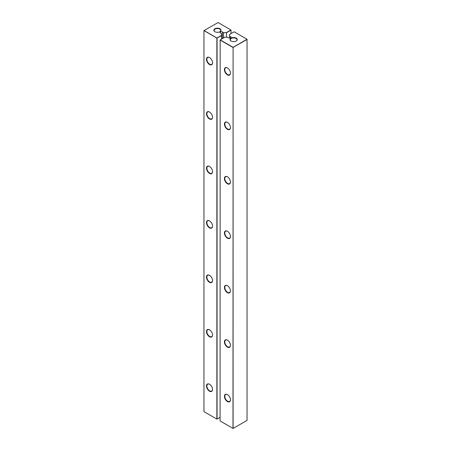 <?xml version="1.0" encoding="UTF-8"?>
<svg xmlns="http://www.w3.org/2000/svg" width="451" height="451" viewBox="0 0 451 451"><rect width="100%" height="100%" fill="white"/><g stroke="black" fill="none" stroke-linecap="round" stroke-linejoin="round"><path stroke-width="0.68" d="M246.956 39.322L233.094 47.321L233.094 428.45L247.047 420.394L247.047 39.485L232.998 47.485L220.077 40.026L224.75 37.219L227.569 37.219L228.657 37.85A1.398 0.806 0 0 0 230.185 38.025A1.398 0.806 0 0 0 231.047 37.275A1.398 0.806 0 0 0 230.641 36.706L229.548 36.074L229.548 38.081M232.998 428.394L233.094 47.321L220.173 39.863L220.077 420.935L232.998 428.394M229.548 36.074L229.548 34.451L234.131 31.807L246.956 39.209M231.109 38.121A3.602 2.08 0 0 0 231.109 41.064A3.602 2.08 0 0 0 236.206 41.064A3.602 2.08 0 0 0 236.206 38.121A3.602 2.08 0 0 0 231.109 38.121M230.45 236.471A4.268 2.464 -120 0 0 227.434 231.245A4.268 2.464 -120 0 0 224.418 232.987A4.268 2.464 -120 0 0 227.434 238.213A4.268 2.464 -120 0 0 230.45 236.471M230.45 127.577A4.268 2.464 -120 0 0 227.434 122.351A4.268 2.464 -120 0 0 224.418 124.093A4.268 2.464 -120 0 0 227.434 129.319A4.268 2.464 -120 0 0 230.45 127.577M230.45 182.024A4.268 2.464 -120 0 0 227.434 176.798A4.268 2.464 -120 0 0 224.418 178.54A4.268 2.464 -120 0 0 227.434 183.766A4.268 2.464 -120 0 0 230.45 182.024M230.45 290.918A4.268 2.464 -120 0 0 227.434 285.692A4.268 2.464 -120 0 0 224.418 287.434A4.268 2.464 -120 0 0 227.434 292.66A4.268 2.464 -120 0 0 230.45 290.918M230.45 73.13A4.268 2.464 -120 0 0 227.434 67.904A4.268 2.464 -120 0 0 224.418 69.646A4.268 2.464 -120 0 0 227.434 74.872A4.268 2.464 -120 0 0 230.45 73.13M230.45 399.812A4.268 2.464 -120 0 0 227.434 394.586A4.268 2.464 -120 0 0 224.418 396.328A4.268 2.464 -120 0 0 227.434 401.553A4.268 2.464 -120 0 0 230.45 399.812M230.45 345.365A4.268 2.464 -120 0 0 227.434 340.139A4.268 2.464 -120 0 0 224.418 341.881A4.268 2.464 -120 0 0 227.434 347.107A4.268 2.464 -120 0 0 230.45 345.365M236.104 41.114A3.332 1.922 0 0 0 236.989 39.812A3.332 1.922 0 0 0 234.932 38.031A3.332 1.922 0 0 0 231.301 38.448A3.332 1.922 0 0 0 230.326 39.812A3.332 1.922 0 0 0 231.211 41.114M227.53 231.301A4.003 2.311 -120 0 0 225.624 231.154A4.003 2.311 -120 0 0 225.624 235.777A4.003 2.311 -120 0 0 229.621 238.083A4.003 2.311 -120 0 0 230.45 236.358M227.53 122.407A4.003 2.311 -120 0 0 225.624 122.26A4.003 2.311 -120 0 0 225.624 126.883A4.003 2.311 -120 0 0 229.621 129.189A4.003 2.311 -120 0 0 230.45 127.464M227.53 176.854A4.003 2.311 -120 0 0 225.624 176.707A4.003 2.311 -120 0 0 225.624 181.33A4.003 2.311 -120 0 0 229.621 183.636A4.003 2.311 -120 0 0 230.45 181.911M227.53 285.748A4.003 2.311 -120 0 0 225.624 285.601A4.003 2.311 -120 0 0 225.624 290.224A4.003 2.311 -120 0 0 229.621 292.53A4.003 2.311 -120 0 0 230.45 290.805M227.53 67.96A4.003 2.311 -120 0 0 225.624 67.813A4.003 2.311 -120 0 0 225.624 72.436A4.003 2.311 -120 0 0 229.621 74.742A4.003 2.311 -120 0 0 230.45 73.017M227.53 394.642A4.003 2.311 -120 0 0 225.624 394.495A4.003 2.311 -120 0 0 225.624 399.112A4.003 2.311 -120 0 0 229.621 401.424A4.003 2.311 -120 0 0 230.45 399.699M227.53 340.195A4.003 2.311 -120 0 0 225.624 340.048A4.003 2.311 -120 0 0 225.624 344.665A4.003 2.311 -120 0 0 229.621 346.977A4.003 2.311 -120 0 0 230.45 345.252M231.019 33.605L231.019 30.116L226.532 32.709L226.532 37.219M223.527 37.929L223.527 32.602L226.532 32.709M221.548 39.068L221.548 35.37L216.965 38.014L204.044 30.555L218.098 22.55L230.923 29.952L226.34 32.602M221.548 35.37L221.548 33.74L220.454 33.115A1.398 0.806 0 0 1 220.043 32.54A1.398 0.806 0 0 1 220.911 31.795A1.398 0.806 0 0 1 222.433 31.97L223.527 32.602M214.89 28.757A3.602 2.08 0 0 0 214.89 31.7A3.602 2.08 0 0 0 219.981 31.7A3.602 2.08 0 0 0 219.981 28.757A3.602 2.08 0 0 0 214.89 28.757M220.077 417.344L217.061 419.086L217.061 38.177L203.953 30.606L203.953 411.628L216.869 419.086L216.869 38.177L221.548 35.584M219.885 31.75A3.332 1.922 0 0 0 220.77 30.442A3.332 1.922 0 0 0 218.712 28.667A3.332 1.922 0 0 0 215.082 29.084A3.332 1.922 0 0 0 214.101 30.442A3.332 1.922 0 0 0 214.986 31.75M212.534 171.679A4.268 2.464 -120 0 0 209.518 166.453A4.268 2.464 -120 0 0 206.496 168.195A4.268 2.464 -120 0 0 209.518 173.421A4.268 2.464 -120 0 0 212.534 171.679M212.534 226.126A4.268 2.464 -120 0 0 209.518 220.9A4.268 2.464 -120 0 0 206.496 222.642A4.268 2.464 -120 0 0 209.518 227.868A4.268 2.464 -120 0 0 212.534 226.126M212.534 117.232A4.268 2.464 -120 0 0 209.518 112.006A4.268 2.464 -120 0 0 206.496 113.748A4.268 2.464 -120 0 0 209.518 118.974A4.268 2.464 -120 0 0 212.534 117.232M212.534 389.467A4.268 2.464 -120 0 0 209.518 384.241A4.268 2.464 -120 0 0 206.496 385.983A4.268 2.464 -120 0 0 209.518 391.209A4.268 2.464 -120 0 0 212.534 389.467M212.534 335.02A4.268 2.464 -120 0 0 209.518 329.794A4.268 2.464 -120 0 0 206.496 331.536A4.268 2.464 -120 0 0 209.518 336.762A4.268 2.464 -120 0 0 212.534 335.02M212.534 280.573A4.268 2.464 -120 0 0 209.518 275.347A4.268 2.464 -120 0 0 206.496 277.089A4.268 2.464 -120 0 0 209.518 282.315A4.268 2.464 -120 0 0 212.534 280.573M212.534 62.785A4.268 2.464 -120 0 0 209.518 57.559A4.268 2.464 -120 0 0 206.496 59.301A4.268 2.464 -120 0 0 209.518 64.527A4.268 2.464 -120 0 0 212.534 62.785M209.614 166.509A4.003 2.311 -120 0 0 207.702 166.363A4.003 2.311 -120 0 0 207.702 170.985A4.003 2.311 -120 0 0 211.705 173.291A4.003 2.311 -120 0 0 212.534 171.566M209.614 220.956A4.003 2.311 -120 0 0 207.702 220.81A4.003 2.311 -120 0 0 207.702 225.432A4.003 2.311 -120 0 0 211.705 227.738A4.003 2.311 -120 0 0 212.534 226.013M209.614 112.062A4.003 2.311 -120 0 0 207.702 111.916A4.003 2.311 -120 0 0 207.702 116.538A4.003 2.311 -120 0 0 211.705 118.844A4.003 2.311 -120 0 0 212.534 117.119M209.614 384.297A4.003 2.311 -120 0 0 207.702 384.151A4.003 2.311 -120 0 0 207.702 388.768A4.003 2.311 -120 0 0 211.705 391.079A4.003 2.311 -120 0 0 212.534 389.354M209.614 329.85A4.003 2.311 -120 0 0 207.702 329.704A4.003 2.311 -120 0 0 207.702 334.321A4.003 2.311 -120 0 0 211.705 336.632A4.003 2.311 -120 0 0 212.534 334.907M209.614 275.403A4.003 2.311 -120 0 0 207.702 275.257A4.003 2.311 -120 0 0 207.702 279.879A4.003 2.311 -120 0 0 211.705 282.185A4.003 2.311 -120 0 0 212.534 280.46M209.614 57.615A4.003 2.311 -120 0 0 207.702 57.469A4.003 2.311 -120 0 0 207.702 62.091A4.003 2.311 -120 0 0 211.705 64.397A4.003 2.311 -120 0 0 212.534 62.672M230.641 37.85L230.641 36.706M222.433 38.555L222.433 31.97"/></g></svg>
